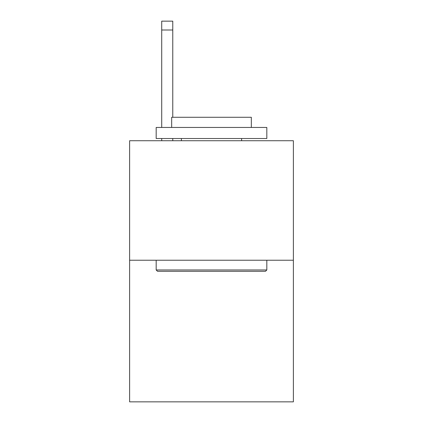 <?xml version="1.0" encoding="UTF-8"?>
<svg xmlns="http://www.w3.org/2000/svg" width="423" height="423" viewBox="0 0 423 423"><rect width="100%" height="100%" fill="white"/><g stroke="black" fill="none" stroke-linecap="round" stroke-linejoin="round"><path stroke-width="0.63" d="M293.377 260.23L293.377 140.732L129.623 140.732L129.623 401.85L293.377 401.85L293.377 260.23L129.623 260.23M265.496 271.291L157.504 271.291L156.177 269.964L266.823 269.964L265.496 271.291M156.177 127.455L266.823 127.455L266.823 138.522L156.177 138.522L156.177 127.455M251.331 127.455L251.331 117.277L171.669 117.277L171.669 127.455M156.177 260.23L156.177 269.964M266.823 260.23L266.823 269.964M181.404 138.522L181.404 140.732M241.596 138.522L241.596 140.732M172.774 140.732L172.774 138.522M172.774 117.277L172.774 30.001L161.713 30.001L161.713 21.15L172.774 21.15L172.774 30.001M161.713 140.732L161.713 138.522M161.713 127.455L161.713 30.001"/></g></svg>
